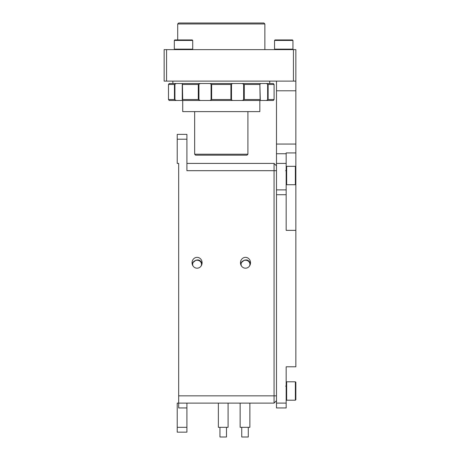 <?xml version="1.0" encoding="UTF-8"?>
<svg xmlns="http://www.w3.org/2000/svg" width="460" height="460" viewBox="0 0 460 460"><rect width="100%" height="100%" fill="white"/><g stroke="black" fill="none" stroke-linecap="round" stroke-linejoin="round"><path stroke-width="0.69" d="M192.47 264.948A4.635 4.301 180 0 1 192.435 264.414L192.498 265.115M192.435 264.414A4.635 4.301 180 0 1 193.315 261.895C196.414 259.446 198.904 259.29 200.79 261.424A5.026 4.657 180 0 1 202.02 263.735M240.89 264.948A4.635 4.301 180 0 1 240.856 264.414L240.919 265.115M240.856 264.414A4.635 4.301 180 0 1 241.736 261.895C244.835 259.446 247.325 259.29 249.211 261.424A5.026 4.657 180 0 1 250.441 263.735M245.496 257.353A5.422 5.026 90 0 1 250.522 262.769A5.422 5.026 90 0 1 245.496 268.191A5.422 5.026 90 0 1 240.471 262.769A5.422 5.026 90 0 1 245.496 257.353M240.551 263.735A5.026 4.657 180 0 1 240.735 263.068L244.427 260.142M197.075 257.353A5.422 5.026 90 0 1 202.101 262.769A5.422 5.026 90 0 1 197.075 268.191A5.422 5.026 90 0 1 192.05 262.769A5.422 5.026 90 0 1 197.075 257.353M192.13 263.735A5.026 4.657 180 0 1 192.314 263.068L196.006 260.142M286.166 399.717L286.655 400.2L295.366 400.2L295.366 381.8L286.655 381.8L286.166 382.283M295.366 400.2L295.855 399.717L295.855 382.283L295.366 381.8M286.655 400.2L286.655 381.8M286.166 184.242L286.655 184.724L295.366 184.724L295.366 166.324L286.655 166.324L286.166 166.813M295.366 184.724L295.855 184.242L295.855 166.813L295.366 166.324M286.655 184.724L286.655 166.324M174.317 49.145L174.8 49.634L174.317 49.145L192.717 49.145L192.717 40.434L174.317 40.434L174.317 49.145L174.317 40.434L174.8 39.945L192.234 39.945L192.717 40.434M166.566 49.634L164.145 49.634L164.145 81.104L166.566 81.104L166.566 49.634L293.434 49.634L293.434 81.104L295.855 81.104L295.855 49.634L293.434 49.634M292.462 49.634L292.945 49.145L292.945 40.434L274.545 40.434L274.545 49.145L275.034 49.634M292.945 40.434L292.462 39.945L275.034 39.945L274.545 40.434M292.945 49.145L274.545 49.145M186.904 407.945L186.904 403.104L177.221 403.104L177.221 432.159L186.904 432.159L186.904 407.945L178.675 407.945L178.675 403.104L274.062 403.104L249.878 403.104L249.878 427.317L240.143 427.317L240.143 403.104L228.085 403.104L228.085 427.317L218.356 427.317L218.356 403.104L186.904 403.104M186.904 139.213L186.904 134.366L177.221 134.366L177.221 139.213L186.904 139.213L186.904 170.683L274.062 170.683L274.062 403.104L276.483 400.683L274.062 403.104M186.904 432.159L177.221 432.159M276.483 403.092L276.483 407.945L286.166 407.945L286.166 403.092L276.483 403.092L276.483 395.841L178.675 395.841L178.675 163.421L177.221 163.421L177.221 139.213M178.675 395.841L178.675 403.104M276.483 395.841L276.483 163.421L286.166 163.421L286.166 152.927L295.855 152.927L295.855 144.055L276.483 144.055L276.483 163.421M274.062 163.421L186.904 163.421L274.062 163.421L276.483 165.841L274.062 163.421L274.062 170.683L276.483 170.683M239.683 403.104L250.338 403.104M217.896 403.104L228.545 403.104M241.46 266.001A4.416 4.094 180 0 1 245.496 260.233A4.416 4.094 180 0 1 249.533 266.001M240.735 263.068L240.747 264.552M193.039 266.001A4.416 4.094 180 0 1 197.075 260.233A4.416 4.094 180 0 1 201.112 266.001M192.314 263.068L192.326 264.552M226.487 427.317L226.487 437L219.955 437L219.955 427.317M248.279 427.317L248.279 437L241.742 437L241.742 427.317M260.136 84.278L260.302 83.524L266.455 83.524L267.639 84.278L267.639 99.722L266.455 100.475L260.302 100.475L259.871 84.496L260.136 99.722M231.489 84.278L230.92 84.496L230.92 99.504L231.489 99.722L231.489 84.278L232.386 83.524L242.339 83.524L243.627 84.278L243.627 99.722L242.339 100.475L260.302 100.475M242.339 100.475L232.386 100.475L231.489 99.722M198.939 84.278L198.289 84.496L198.289 99.504L198.939 99.722L198.939 84.278L200.226 83.524L210.185 83.524L211.083 84.278L211.083 99.722L210.185 100.475L232.386 100.475M210.185 100.475L200.226 100.475L198.939 99.722M174.927 84.278L174.443 84.496L174.443 99.504L174.927 99.722L174.927 84.278L176.111 83.524L182.263 83.524L182.263 100.475L200.226 100.475M182.263 100.475L176.111 100.475L174.927 99.722M169.251 100.475L168.624 99.722L169.251 100.475L176.111 100.475M266.455 100.475L273.315 100.475L273.947 99.722M273.315 83.524L273.947 84.278L273.315 83.524L266.455 83.524M176.111 83.524L169.251 83.524L168.624 84.278L169.251 83.524M200.226 83.524L182.263 83.524M232.386 83.524L210.185 83.524M260.302 83.524L242.339 83.524M259.871 99.504L244.277 99.504L244.277 84.496L243.627 84.278M244.277 84.496L259.871 84.496M267.639 99.722L268.128 99.504L268.128 84.496L267.639 84.278M268.128 84.496L274.085 84.496L274.085 99.504L268.128 99.504M243.627 99.722L244.277 99.504M230.92 99.504L211.646 99.504L211.646 84.496L211.083 84.278M211.646 84.496L230.92 84.496M211.083 99.722L211.646 99.504M198.289 99.504L182.695 99.504L182.43 84.278M182.695 84.496L198.289 84.496M174.443 99.504L168.486 99.504L168.486 84.496L174.443 84.496M273.573 100.165L273.315 100.475M247.917 154.221L194.655 154.221L195.621 155.187L246.945 155.187L247.917 154.221L247.917 111.613M177.704 23.966L178.675 23L263.896 23L264.862 23.966L177.704 23.966L177.704 39.945M264.862 49.634L264.862 23.966M182.723 100.475L182.723 111.613L259.842 111.613L259.842 100.475M293.434 81.104L166.566 81.104M276.483 81.104L276.483 90.787L295.855 90.787L295.855 81.104M276.483 90.787L276.483 144.055M295.855 90.787L295.855 144.055M286.166 153.738L276.483 153.738M286.166 403.092L286.166 366.787L295.855 366.787L295.855 230.351L286.166 230.351L286.166 163.421M295.855 152.927L295.855 166.813M295.855 184.242L295.855 230.351M186.904 427.317L177.221 427.317M276.483 194.718L286.166 194.718M286.166 189.888L276.483 189.888M285.683 386.159L286.166 385.675M285.683 170.683L286.166 170.2M192.234 49.634L192.717 49.145M168.475 84.485L168.475 99.515M274.091 99.515L274.091 84.485M194.655 111.613L194.655 154.221M172.862 81.104L172.862 83.524M269.704 81.104L269.704 83.524"/></g></svg>
